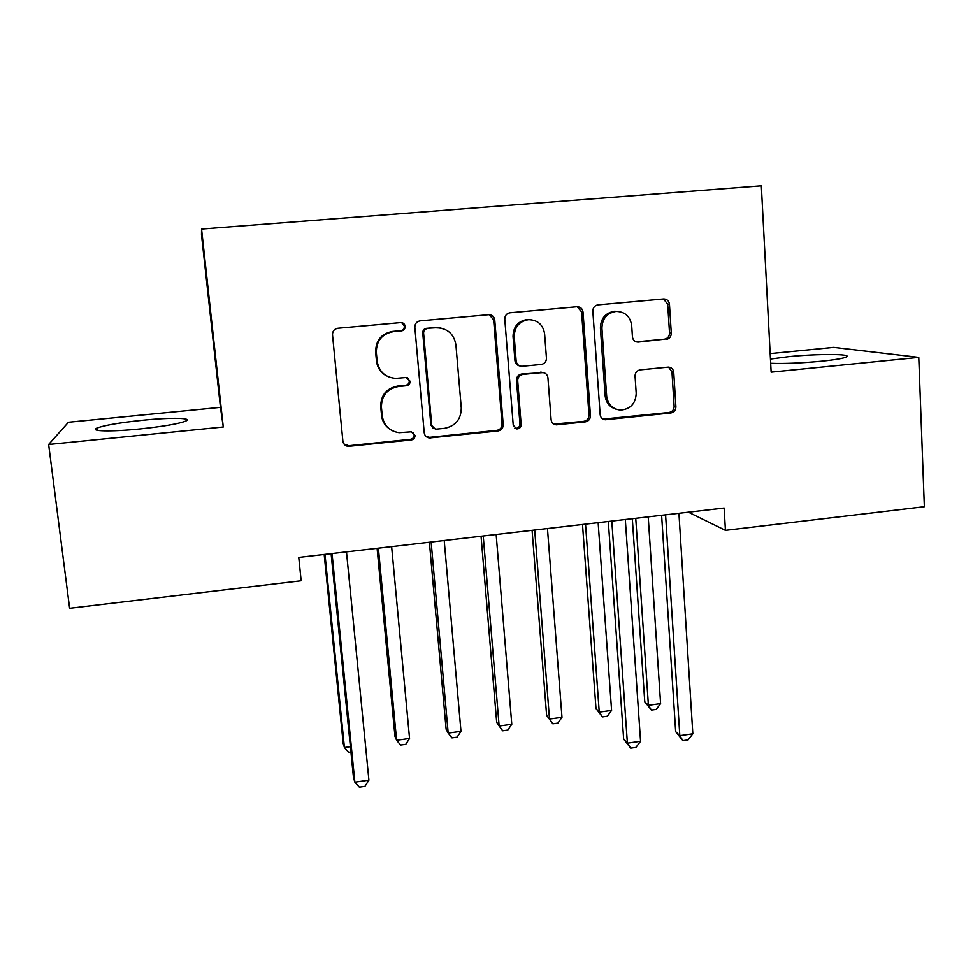 <?xml version="1.0" encoding="UTF-8"?>
<svg xmlns="http://www.w3.org/2000/svg" width="973" height="973" viewBox="0 0 973 973"><rect width="100%" height="100%" fill="white"/><g stroke="black" fill="none" stroke-linecap="round" stroke-linejoin="round"><path stroke-width="1.46" d="M405.182 326.393C404.719 323.912 403.236 322.647 400.754 322.598L337.886 328.254C334.311 328.935 332.523 331.112 332.511 334.773L342.885 441.158C343.384 444.102 345.111 445.853 348.079 446.376L411.311 439.954C413.744 439.455 414.972 437.959 414.997 435.466L411.311 431.817L399.161 432.681C389.504 431.185 383.861 425.59 382.231 415.897L381.416 407.115C381.501 395.634 387.157 388.762 398.383 386.524L406.41 385.734C408.855 385.247 410.095 383.751 410.107 381.234L406.057 377.5L395.792 378.388C385.247 377.463 379.032 371.747 377.135 361.226L376.32 352.348C376.393 340.732 382.073 333.836 393.384 331.647L401.448 330.905C403.917 330.431 405.157 328.923 405.182 326.393M386.427 375.833C380.613 372.55 377.293 367.563 376.454 360.886L375.639 352.044C375.712 340.477 381.38 333.605 392.63 331.416L400.669 330.686C403.126 330.212 404.367 328.704 404.391 326.186L401.654 322.635M343.943 443.98L348.76 445.719L410.497 439.31C412.929 438.811 414.145 437.327 414.17 434.846L412.978 432.328M388.519 428.193C384.444 424.885 382.121 420.591 381.538 415.337L380.723 406.605C380.796 395.16 386.439 388.312 397.629 386.074L405.619 385.308C408.052 384.822 409.28 383.326 409.305 380.82L407.48 377.767M770.689 363.294C784.189 363.793 800.974 363.111 821.054 361.251C834.87 359.84 843.299 358.405 846.364 356.957C853.151 353.783 817.235 353.722 788.714 356.653L770.458 359.037M143.226 420.19C120.02 422.598 104.585 425.225 96.911 428.084C88.993 431.331 111.019 431.89 139.771 428.959C163.318 426.454 178.618 423.839 185.661 421.09C193.299 417.77 170.81 417.393 143.226 420.19M666.152 339.468C669.46 338.799 671.163 336.719 671.285 333.216L669.46 304.221C668.913 300.779 666.979 299.027 663.635 298.954L598.03 304.853C594.661 305.51 592.934 307.614 592.837 311.165L600.146 414.62C600.596 417.66 602.299 419.363 605.255 419.752L670.811 413.002C674.082 412.321 675.785 410.253 675.894 406.799L673.73 372.282C673.255 369.083 671.467 367.368 668.366 367.113L640.185 369.862C636.865 370.531 635.162 372.623 635.053 376.113L636.208 393.335C635.685 403.625 630.443 409.207 620.494 410.095C612.504 409.134 607.894 404.549 606.678 396.315L601.922 328.278C602.202 318.67 606.909 313.038 616.043 311.396C625.007 311.664 630.212 316.371 631.684 325.505L632.438 336.877C632.949 340.185 634.822 341.937 638.045 342.119L664.413 339.212C667.697 338.555 669.4 336.488 669.521 332.997L667.697 304.111L663.477 298.966M724.131 508.04L298.76 557.42L301.168 580.772L69.63 608.295L48.65 444.479L223.279 426.989L201.557 229.032L761.336 185.831L771.151 372.148L918.767 357.371L924.35 506.714L725.432 530.358L724.131 508.04M494.758 320.056C494.138 316.553 492.083 314.766 488.604 314.693L420.166 320.847C416.651 321.528 414.887 323.681 414.851 327.305L424.228 432.766C424.714 435.758 426.454 437.485 429.421 437.959L497.994 430.954C501.399 430.248 503.138 428.132 503.199 424.617L494.758 320.056L493.627 319.886L489.285 314.68M510.034 312.771L577.038 306.738C580.443 306.811 582.438 308.587 583.022 312.065L590.441 415.617C590.356 419.108 588.641 421.187 585.296 421.881L556.264 424.824C553.284 424.423 551.569 422.708 551.107 419.679L547.933 377.767C547.422 374.532 545.561 372.781 542.375 372.513L522.915 374.386C519.509 375.067 517.77 377.183 517.697 380.723L521.151 424.496C521.029 427.281 519.594 428.752 516.858 428.935L513.245 425.31L504.78 319.156C504.853 315.568 506.605 313.44 510.034 312.771M201.557 229.032L201.496 234.748L220.457 407.371L68.426 422.246L48.65 444.479M688.398 512.187L725.432 530.358M918.767 357.371L833.739 347.373L770.178 353.6M223.279 426.989L220.457 407.371M426.15 436.561L429.64 437.327L496.862 430.346C500.268 429.652 501.995 427.548 502.056 424.046L493.627 319.886M427.317 328.558C424.86 329.032 423.62 330.54 423.596 333.07L431.744 425.554L435.43 429.202L444.491 428.339C455.522 426.077 461.129 419.278 461.275 407.942L455.923 344.929C453.929 333.836 447.349 328.108 436.196 327.755L426.442 328.339C423.997 328.813 422.769 330.309 422.732 332.839L423.596 333.07M433.082 428.217L430.869 424.97L422.732 332.839M441.061 328.083L435.758 327.792M426.442 328.339L434.846 327.585M553.783 424.07L583.849 421.321C587.181 420.628 588.884 418.548 588.981 415.082L581.574 311.907L577.232 306.726M543.275 372.586L521.698 373.997C518.293 374.678 516.566 376.794 516.493 380.321L519.947 423.924L521.151 424.496M514.839 428.193L515.666 428.339C518.39 428.169 519.813 426.697 519.947 423.924M544.612 333.885C543.043 324.678 537.692 319.922 528.558 319.655C519.217 321.297 514.449 326.989 514.231 336.707L516.152 361.019C516.687 364.291 518.585 366.055 521.82 366.298L541.243 364.449C544.637 363.768 546.376 361.652 546.449 358.113L544.612 333.885M531.027 319.679L527.317 319.472C518.001 321.114 513.245 326.782 513.039 336.463L514.231 336.707M519.594 365.872C516.894 365.228 515.349 363.501 514.948 360.679L513.039 336.463M636.208 341.864L664.413 339.212M617.6 311.372L614.474 311.251C605.376 312.892 600.682 318.499 600.402 328.059L601.922 328.278M615.836 409.122C609.536 407.079 605.984 402.664 605.145 395.853L600.402 328.059M602.968 419.108L669.059 412.479C672.331 411.798 674.009 409.742 674.131 406.3L671.966 371.917L668.56 367.113M324.179 554.464L343.201 743.518L344.406 747.519L350.389 746.68M324.982 554.379L344.406 747.519L348.626 752.311L350.925 751.983M331.112 553.661L353.479 777.561L354.865 782.17L332.048 553.552M368.913 780.151L364.948 786.366L359.353 787.169L354.865 782.17L368.913 780.151L346.485 551.873M377.11 548.322L394.977 736.354L396.607 740.271L409.56 738.471L391.632 546.631M378.388 548.176L396.607 740.271L400.608 745.05L405.777 744.333L409.56 738.471M429.397 542.253L446.133 729.276L448.188 733.107L460.983 731.331L444.211 540.526M431.136 542.046L448.188 733.107L451.971 737.887L457.079 737.181L460.983 731.331M481.051 536.257L496.68 722.27L499.149 726.028L511.786 724.277L496.157 534.505M483.228 536.001L499.149 726.028L502.725 730.808L507.76 730.103L511.786 724.277M532.085 530.334L546.619 715.362L549.49 719.035L561.98 717.308L547.458 528.546M534.688 530.03L549.49 719.035L552.871 723.815L546.619 715.362M561.98 717.308L557.845 723.121L552.871 723.815M582.499 524.471L595.987 708.539L599.246 712.127L611.591 710.412L598.14 522.659M585.527 524.131L599.246 712.127L602.421 716.906L595.987 708.539M611.591 710.412L607.347 716.213L602.421 716.906M608.307 521.479L623.657 739.054L627.39 743.177L611.798 521.078M640.562 741.292L635.928 747.41L630.686 748.164L627.39 743.177L640.562 741.292L625.311 519.509M630.686 748.164L623.657 739.054M632.316 518.694L644.758 701.788L648.407 705.303L660.606 703.613L648.213 516.845M635.746 518.293L648.407 705.303L651.387 710.071L644.758 701.788M660.606 703.613L656.252 709.402L651.387 710.071M661.616 515.289L675.663 731.647L679.823 735.673L665.581 514.826M692.837 733.812L688.081 739.918L682.9 740.66L679.823 735.673L692.837 733.812L678.923 513.282M682.9 740.66L675.663 731.647M392.63 331.416L393.384 331.647M375.639 352.044L376.32 352.348M376.454 360.886L377.135 361.226M405.619 385.308L406.41 385.734M397.629 386.074L398.383 386.524M380.723 406.605L381.416 407.115M381.538 415.337L382.231 415.897M410.497 439.31L411.311 439.954M348.76 445.719L349.331 446.388M400.669 330.686L401.448 330.905M502.056 424.046L503.199 424.617M496.862 430.346L497.994 430.954M429.64 437.327L430.516 437.959M430.869 424.97L431.744 425.554M581.574 311.907L583.022 312.065M588.981 415.082L590.441 415.617M583.849 421.321L585.296 421.881M555.802 424.24L557.14 424.812M540.574 372.16L541.864 372.537M521.698 373.997L522.915 374.386M516.493 380.321L517.697 380.723M514.948 360.679L516.152 361.019M636.707 341.839L638.349 342.107M605.145 395.853L606.678 396.315M671.966 371.917L673.73 372.282M674.131 406.3L675.894 406.799M669.059 412.479L670.811 413.002M604.561 419.181L606.082 419.728M667.697 304.111L669.46 304.221M669.521 332.997L671.285 333.216M97.178 430.261L96.911 428.084M347.507 445.707L348.079 446.376M428.558 437.339L429.421 437.959M435.284 327.548L436.196 327.755M554.914 424.252L556.264 424.824M541.073 372.136L542.375 372.513M515.666 428.339L516.858 428.935M527.317 319.472L528.558 319.655M636.403 341.864L638.045 342.119M614.474 311.251L616.043 311.396M603.746 419.193L605.255 419.752"/></g></svg>
